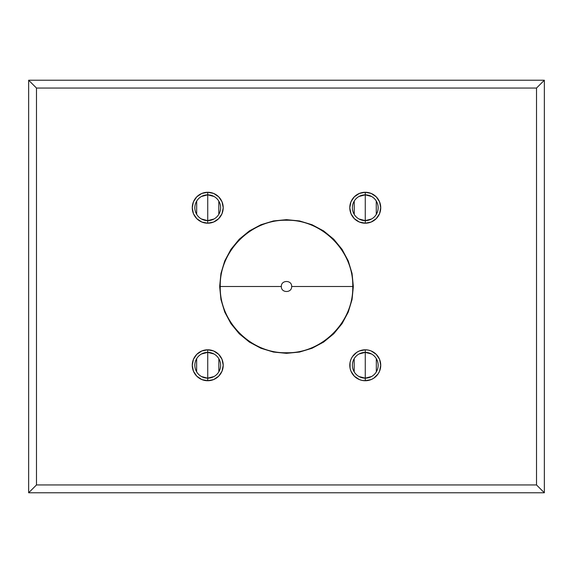 <?xml version="1.0" encoding="UTF-8"?>
<svg xmlns="http://www.w3.org/2000/svg" width="573" height="573" viewBox="0 0 573 573"><rect width="100%" height="100%" fill="white"/><g stroke="black" fill="none" stroke-linecap="round" stroke-linejoin="round"><path stroke-width="0.86" d="M201.431 196.489L207.734 194.841A12.893 12.893 0 0 0 194.841 207.734A12.893 12.893 0 0 0 207.734 220.626L207.734 223.205A15.471 15.471 0 0 1 192.263 207.734A15.471 15.471 0 0 1 207.734 192.263L207.734 220.626A12.893 12.893 0 0 1 194.841 207.734A12.893 12.893 0 0 1 207.734 194.841L214.016 196.475M207.605 220.626L201.46 218.993M196.668 214.352L196.697 201.073M201.474 353.992L207.734 352.374A12.893 12.893 0 0 0 194.841 365.266A12.893 12.893 0 0 0 207.734 378.159L207.734 380.737A15.471 15.471 0 0 1 192.263 365.266A15.471 15.471 0 0 1 207.734 349.795L207.734 352.374A12.893 12.893 0 0 0 194.841 365.266A12.893 12.893 0 0 0 207.734 378.159A12.893 12.893 0 0 1 194.841 365.266A12.893 12.893 0 0 1 207.734 352.374L207.734 378.159L207.734 352.374L213.973 353.978M207.555 378.159L201.474 376.54M196.639 371.827L196.639 358.705M358.999 353.999L365.266 352.374A12.893 12.893 0 0 0 352.374 365.266A12.893 12.893 0 0 0 365.266 378.159L365.266 380.737A15.471 15.471 0 0 1 349.795 365.266A15.471 15.471 0 0 1 365.266 349.795L365.266 352.374A12.893 12.893 0 0 0 352.374 365.266A12.893 12.893 0 0 0 365.266 378.159A12.893 12.893 0 0 1 352.374 365.266A12.893 12.893 0 0 1 365.266 352.374L365.266 378.159L358.97 376.518M354.207 371.891L354.178 358.684M358.949 196.496L365.266 194.841A12.893 12.893 0 0 0 352.374 207.734A12.893 12.893 0 0 0 365.266 220.626L365.266 223.205A15.471 15.471 0 0 1 349.795 207.734A15.471 15.471 0 0 1 365.266 192.263L365.266 220.626A12.893 12.893 0 0 1 352.374 207.734A12.893 12.893 0 0 1 365.266 194.841L371.605 196.51M371.576 218.979L365.266 220.626L358.949 218.972M354.243 214.417L354.243 201.051M291.657 286.5C291.979 293.154 281.021 293.154 281.343 286.5L220.254 286.5C219.344 321.897 251.103 353.656 286.5 352.746C321.897 353.656 353.656 321.897 352.746 286.5L291.657 286.5L352.746 286.5C353.656 251.103 321.897 219.344 286.5 220.254C251.103 219.344 219.344 251.103 220.254 286.5L281.343 286.5C281.021 279.846 291.979 279.846 291.657 286.5M36.486 484.944L536.514 484.944L536.514 88.056L36.486 88.056L36.486 484.944L28.65 492.78L28.65 80.22L544.35 80.22L536.514 88.056L36.486 88.056L36.486 484.944L536.514 484.944L544.35 492.78L28.65 492.78L28.65 80.22L36.486 88.056L28.65 80.22L544.35 80.22L536.514 88.056L536.514 484.944L544.35 492.78L544.35 80.22L544.35 492.78L28.65 492.78L36.486 484.944M207.734 192.263L213.657 193.438L218.671 196.797L222.03 201.811L223.205 207.734L222.03 213.657L218.671 218.671L213.657 222.03L207.734 223.205L201.811 222.03L196.797 218.671L193.438 213.657L192.263 207.734L193.438 201.811L196.797 196.797L201.811 193.438L207.734 192.263A15.471 15.471 0 0 1 223.205 207.734A15.471 15.471 0 0 1 207.734 223.205L207.734 194.841A12.893 12.893 0 0 1 220.626 207.734A12.893 12.893 0 0 1 207.734 220.626A12.893 12.893 0 0 0 220.626 207.734A12.893 12.893 0 0 0 207.734 194.841L207.734 192.263M207.734 349.795L213.657 350.97L218.671 354.329L222.03 359.343L223.205 365.266L222.03 371.189L218.671 376.203L213.657 379.562L207.734 380.737L201.811 379.562L196.797 376.203L193.438 371.189L192.263 365.266L193.438 359.343L196.797 354.329L201.811 350.97L207.734 349.795A15.471 15.471 0 0 1 223.205 365.266A15.471 15.471 0 0 1 207.734 380.737L207.734 378.159A12.893 12.893 0 0 0 220.626 365.266A12.893 12.893 0 0 0 207.734 352.374A12.893 12.893 0 0 1 220.626 365.266A12.893 12.893 0 0 1 207.734 378.159A12.893 12.893 0 0 0 220.626 365.266A12.893 12.893 0 0 0 207.734 352.374L207.734 349.795M371.555 376.518L365.266 378.159A12.893 12.893 0 0 0 378.159 365.266A12.893 12.893 0 0 0 365.266 352.374L365.266 349.795L368.281 350.089L371.189 350.97L376.203 354.329L379.562 359.343L380.737 365.266L379.562 371.189L378.13 373.861L373.861 378.13L371.189 379.562L365.266 380.737L362.251 380.436L359.343 379.562L354.329 376.203L350.97 371.189L350.089 368.281L350.089 362.251L350.97 359.343L352.402 356.671L356.671 352.402L359.343 350.97L365.266 349.795A15.471 15.471 0 0 1 380.737 365.266A15.471 15.471 0 0 1 365.266 380.737L365.266 352.374L371.555 354.014M365.266 192.263L371.189 193.438L376.203 196.797L379.562 201.811L380.737 207.734L379.562 213.657L376.203 218.671L371.189 222.03L365.266 223.205L359.343 222.03L354.329 218.671L350.97 213.657L349.795 207.734L350.97 201.811L354.329 196.797L359.343 193.438L365.266 192.263A15.471 15.471 0 0 1 380.737 207.734A15.471 15.471 0 0 1 365.266 223.205L365.266 194.841A12.893 12.893 0 0 1 378.159 207.734A12.893 12.893 0 0 1 365.266 220.626A12.893 12.893 0 0 0 378.159 207.734A12.893 12.893 0 0 0 365.266 194.841L365.266 192.263M219.66 286.5L220.942 273.457L224.745 260.923L230.926 249.362L239.235 239.235L249.362 230.926L260.923 224.745L273.457 220.942L286.5 219.66L299.543 220.942L312.077 224.745L323.638 230.926L333.765 239.235L342.074 249.362L348.255 260.923L352.058 273.457L353.34 286.5L352.058 299.543L348.255 312.077L342.074 323.638L333.765 333.765L323.638 342.074L312.077 348.255L299.543 352.058L286.5 353.34L273.457 352.058L260.923 348.255L249.362 342.074L239.235 333.765L230.926 323.638L224.745 312.077L220.942 299.543L219.66 286.5M376.26 201.001L376.282 214.431M376.318 358.626L376.318 371.906M365.266 352.374A12.893 12.893 0 0 1 378.159 365.266A12.893 12.893 0 0 1 365.266 378.159M218.865 358.762L218.843 371.813M214.001 376.533L207.734 378.159M218.807 201.13L218.807 214.338M214.016 218.993L207.734 220.626A12.893 12.893 0 0 0 220.626 207.734A12.893 12.893 0 0 0 207.734 194.841"/></g></svg>
